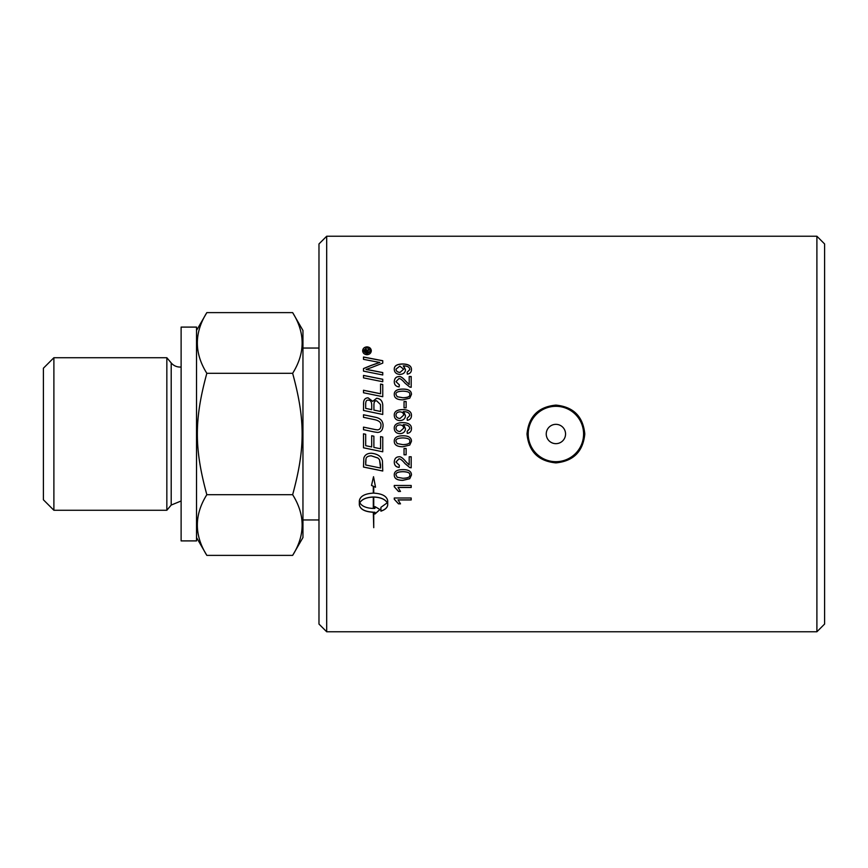 <?xml version="1.0" encoding="UTF-8"?>
<svg xmlns="http://www.w3.org/2000/svg" width="868" height="868" viewBox="0 0 868 868"><rect width="100%" height="100%" fill="white"/><g stroke="black" fill="none" stroke-linecap="round" stroke-linejoin="round"><path stroke-width="1.3" d="M403.653 369.204L399.855 366.112L395.982 369.15C396.134 371.103 397.479 372.188 400.029 372.394L403.653 369.204L400.029 372.394M400.029 372.47C397.479 372.264 396.134 371.178 395.982 369.236L395.982 369.15M394.267 369.475C394.094 366.036 396.817 364.234 402.416 364.05C408.546 364.137 411.562 366.025 411.475 369.714M407.103 372.307L409.772 369.594C409.642 367.218 407.602 365.981 403.663 365.884L405.475 369.768M403.251 365.895L405.475 369.692C405.291 372.589 403.446 374.162 399.964 374.423C396.351 374.184 394.452 372.502 394.267 369.399C394.094 365.96 396.817 364.148 402.416 363.963C408.546 364.05 411.562 365.938 411.475 369.638C411.399 372.209 410.011 373.707 407.287 374.13L407.103 372.231L409.772 369.594M404.043 401.559L406.126 401.559M406.126 401.515L406.126 407.819L404.043 407.819L404.043 401.515L406.126 401.515M403.653 415.121C403.566 413.081 402.307 411.996 399.855 411.855C397.37 412.04 396.079 413.114 395.982 415.067L395.982 415.067C396.134 417.139 397.479 418.278 400.029 418.484L403.653 415.143L400.029 418.474C397.479 418.257 396.134 417.117 395.982 415.067M394.267 415.327C394.094 411.692 396.817 409.772 402.416 409.577C408.546 409.674 411.562 411.671 411.475 415.577C411.399 418.278 410.011 419.852 407.287 420.286L407.103 418.3L409.772 415.522C409.642 413.027 407.602 411.725 403.663 411.616L405.475 415.631C405.291 418.68 403.446 420.329 399.964 420.6C396.351 420.351 394.452 418.593 394.267 415.327C394.094 411.714 396.817 409.804 402.416 409.609C408.546 409.707 411.562 411.703 411.475 415.598M403.251 411.66L405.475 415.653M407.103 418.3L409.772 415.522M403.653 428.184C403.566 426.134 402.307 425.049 399.855 424.908C397.37 425.092 396.079 426.166 395.982 428.13L395.982 428.13C396.134 430.192 397.479 431.331 400.029 431.548L403.653 428.184L400.029 431.548C397.479 431.331 396.134 430.192 395.982 428.13M394.267 428.38L394.267 428.391C394.094 424.745 396.817 422.825 402.416 422.629C408.546 422.727 411.562 424.734 411.475 428.651C411.399 431.353 410.011 432.937 407.287 433.371L407.103 431.374L409.772 428.597C409.642 426.079 407.602 424.767 403.663 424.658L405.475 428.694C405.291 431.754 403.446 433.414 399.964 433.674C396.351 433.425 394.452 431.667 394.267 428.38C394.094 424.734 396.817 422.814 402.416 422.607C408.546 422.705 411.562 424.723 411.475 428.64L411.475 428.64M405.475 428.694L403.251 424.68M409.772 428.597L407.103 431.374M397.186 443.57L402.882 444.633C407.949 444.459 410.249 443.342 409.772 441.269L409.772 441.269C410.238 439.197 407.938 438.09 402.882 437.906C397.804 438.08 395.504 439.197 395.982 441.28L397.186 443.57M409.772 441.269C410.238 439.208 407.938 438.09 402.882 437.917C397.804 438.08 395.504 439.208 395.982 441.291M411.475 441.269L409.739 445.089L402.882 446.738C397.132 446.738 394.267 444.915 394.267 441.259C394.148 437.667 397.023 435.844 402.882 435.779C408.6 435.779 411.465 437.613 411.475 441.269L409.739 445.078L402.882 446.76C397.132 446.76 394.267 444.926 394.267 441.269M399.139 467.375C395.927 467.017 394.311 465.215 394.267 461.971C394.506 458.673 396.058 456.937 398.944 456.796C400.549 456.384 402.893 458.022 405.964 461.733L409.197 464.955L409.197 456.774L411.193 456.774L411.193 467.798L409.75 467.559L404.955 463.534C402.22 460.159 400.202 458.619 398.9 458.89L395.982 462.026L399.356 465.313L399.139 467.418C395.927 467.06 394.311 465.259 394.267 462.015M411.193 467.754L409.75 467.516L404.955 463.501C402.22 460.192 400.202 458.651 398.9 458.912L395.982 462.058M399.356 465.313L399.139 467.418M397.186 477.237L402.882 478.268C407.949 478.105 410.249 477.009 409.772 474.98L409.772 474.98C410.238 472.919 407.938 471.823 402.882 471.649C397.804 471.823 395.504 472.919 395.982 474.959L397.186 477.237M409.772 474.98C410.238 472.973 407.938 471.877 402.882 471.704C397.804 471.866 395.504 472.973 395.982 475.013M409.739 478.669L402.882 480.286C397.132 480.297 394.267 478.507 394.267 474.937C394.148 471.454 397.023 469.664 402.882 469.61C408.6 469.61 411.465 471.4 411.475 474.98L409.739 478.724L402.882 480.351C397.132 480.351 394.267 478.561 394.267 474.98M411.475 474.98L409.739 478.724M400.463 503.755L398.499 503.755L394.267 499.187M411.193 499.881L398.011 499.881L400.506 503.841L398.499 503.841L394.267 499.263L394.267 498.004L411.193 498.004L411.193 499.957L398.011 499.957M363.497 375.486A4737.533 1328.821 12.3 0 1 382.755 379.327M382.755 379.262L382.755 381.736A4732.249 1269.515 -167.7 0 0 363.497 377.873L363.497 375.41A4732.249 1327.28 12.3 0 1 382.755 379.262M365.688 408.405L371.732 409.663L371.732 405.562C371.71 401.83 370.538 400.039 368.227 400.181C366.535 399.92 365.688 401.233 365.688 404.108L365.688 408.372L371.732 409.642M373.924 410.087L380.575 411.486L380.455 404.531L376.679 400.832C374.857 400.582 373.945 401.971 373.924 405.009L373.924 410.087L380.575 411.465M363.497 404.412L363.627 401.949C364.093 399.302 365.569 397.935 368.075 397.859L372.719 401.363L376.669 398.293C380.39 398.683 382.419 400.929 382.755 405.031M382.755 404.998L382.755 414.47A4732.249 504.373 -168.1 0 0 363.497 410.466L363.627 401.906C364.093 399.258 365.569 397.891 368.075 397.815L372.719 401.331L376.669 398.249C380.39 398.64 382.419 400.886 382.755 404.998M363.497 433.816L365.688 434.271L365.688 445.685L371.688 446.944L371.688 435.747L373.88 436.203L373.88 447.4L380.575 448.789L380.575 436.615L382.755 437.071L382.755 451.805A4737.533 370.517 -168.2 0 1 363.497 447.779L363.497 433.816L364.386 434M382.755 451.805A4732.249 370.083 -168.2 0 1 363.497 447.79M365.688 464.977A4722.191 759.771 12 0 0 380.575 468.036L379.5 459.693L377.927 458.022L371.254 455.83C368.195 455.928 366.448 456.883 365.992 458.695L365.688 464.977M380.575 468.036L380.575 465.031M380.575 464.988L379.5 459.693M379.5 459.671L377.927 457.989L371.254 455.809C368.195 455.95 366.448 456.915 365.992 458.727M365.992 458.695L365.688 461.602M365.688 461.57L365.688 464.933M382.755 470.977A4737.533 821.681 -168 0 1 363.497 467.017L363.811 458.152C364.788 454.93 367.305 453.28 371.363 453.237C377.786 453.942 381.475 456.535 382.452 461.038L382.755 471.02A4732.249 820.716 -168 0 1 363.497 467.06M365.33 351.811L366.741 351.909L366.036 349.945L365.33 351.811L366.741 351.811M369.377 351.909L367.392 351.909L369.377 351.811L369.377 352.592M367.544 350.965L367.392 351.507M364.701 351.139L365.971 349.327L367.283 350.542L369.377 348.936L369.377 349.88M367.533 350.173L369.377 349.044M369.377 349.771L367.544 350.856L367.392 351.811M369.377 352.495L364.701 352.495L365.971 349.218L367.283 350.433M370.593 350.759L366.98 354.155L363.356 350.759L366.98 354.057L370.593 350.759L366.98 347.493L363.356 350.759M362.64 350.867C362.878 348.513 364.321 347.211 366.98 346.961C369.605 347.178 371.059 348.48 371.309 350.867M366.98 354.719C364.321 354.459 362.878 353.135 362.64 350.759C362.878 348.404 364.321 347.102 366.98 346.853C369.605 347.081 371.059 348.383 371.309 350.759C371.059 353.157 369.605 354.48 366.98 354.719M373.305 497.071L373.305 496.995C366.437 497.277 361.934 499.187 359.797 502.713L359.797 502.8C361.934 506.294 366.437 508.181 373.305 508.442L373.305 497.071C366.437 497.364 361.934 499.263 359.797 502.8M371.526 485.396L373.305 486.243L371.504 485.451L373.522 476.706L375.529 487.219L373.739 486.427L373.739 493.122C382.245 493.653 386.9 496.225 387.714 500.847L387.714 504.731C387.551 507.52 385.294 509.668 380.922 511.176L380.922 507.335L387.247 502.8C385.099 499.263 380.596 497.353 373.739 497.071L373.739 508.442L374.922 508.409L374.922 506.597L380.01 509.538L374.922 514.03L374.922 512.239L373.739 512.272L373.739 527.668L373.305 512.272C364.799 511.794 360.133 509.277 359.319 504.731L359.319 500.858C360.133 496.225 364.799 493.653 373.305 493.122L373.305 486.243M359.319 504.644C360.133 509.19 364.799 511.697 373.305 512.174L373.305 512.272M374.922 512.239L373.739 512.272M374.922 513.932L380.01 509.44M387.247 502.8L387.247 502.713C385.099 499.187 380.596 497.277 373.739 496.995L373.739 497.071M375.508 487.143L373.739 486.427M380.922 511.078C385.294 509.581 387.551 507.433 387.714 504.644M363.497 414.785A4726.683 422.618 11.8 0 1 374.802 417.139C380.227 418.072 382.994 420.85 383.081 425.472C382.842 430.029 380.976 432.351 377.493 432.438L374.01 431.895A4764.56 75.538 -168.2 0 0 363.497 429.703L363.497 427.121A4755.154 132.912 11.8 0 1 375.334 429.595L377.515 429.888C379.696 429.693 380.835 428.26 380.954 425.602C381.312 422.521 379.023 420.503 374.097 419.548A4719.229 363.497 -168.2 0 0 363.497 417.334L363.497 414.763A4721.41 422.119 11.9 0 1 374.802 417.117C380.227 418.05 382.994 420.828 383.081 425.461M380.954 425.602L380.954 425.591C380.835 428.26 379.696 429.682 377.515 429.877L375.334 429.584A4749.848 132.75 11.8 0 0 363.497 427.121M380.575 384.133L382.755 384.578M363.497 390.307A4733.139 984.106 12.1 0 1 380.575 393.79L380.575 384.079L382.755 384.513L382.755 396.709A4732.249 919.776 -168 0 0 363.497 392.759L363.497 390.253A4727.855 982.956 12.1 0 1 380.575 393.736M363.497 368.629A1224.857 379.696 -25 0 1 370.723 365.656L379.837 362.444L374.802 361.522A4778.123 1740.297 -167.4 0 0 363.497 359.341L363.497 357.019A4799.172 1785.302 12.6 0 1 382.755 360.719L382.755 363.117A1321.454 423.259 155.9 0 0 371.634 367.5L366.079 369.464L371.016 370.332A4796.394 1486.309 12.3 0 1 382.755 372.643M363.497 357.117A4804.543 1787.386 12.6 0 1 382.755 360.806M366.079 369.464L371.016 370.256A4791.034 1484.573 12.3 0 1 382.755 372.567L382.755 374.965A4732.249 1427.741 -167.6 0 0 363.497 371.135L363.497 368.553A1223.847 379.316 -25 0 1 370.723 365.569L379.837 362.357M400.474 491.386L398.499 491.386L394.267 486.709M411.193 487.415L398.011 487.415L400.506 491.451L398.499 491.451L394.267 486.774L394.267 485.483L411.193 485.483L411.193 487.48L398.011 487.48M406.126 454.778L404.043 454.778M406.126 448.463L406.126 454.81L404.043 454.81L404.043 448.463L406.126 448.463M395.982 394.452L397.186 396.73L402.882 397.783C407.949 397.609 410.249 396.513 409.772 394.484L409.772 394.43C410.238 392.412 407.938 391.327 402.882 391.153C397.804 391.316 395.504 392.412 395.982 394.452L397.186 396.687L402.882 397.739C407.949 397.566 410.249 396.459 409.772 394.43M394.267 394.484C394.148 390.969 397.023 389.179 402.882 389.124C408.6 389.124 411.465 390.904 411.475 394.484M409.739 398.184L402.882 399.833C397.132 399.822 394.267 398.032 394.267 394.43C394.148 390.915 397.023 389.124 402.882 389.07C408.6 389.07 411.465 390.85 411.475 394.43L409.739 398.184M394.267 381.681C394.506 378.437 396.058 376.755 398.944 376.636C400.549 376.224 402.893 377.819 405.964 381.41L409.197 384.557L409.197 376.538L411.193 376.538L411.193 387.291L409.75 387.052L404.955 383.103C402.22 379.848 400.202 378.35 398.9 378.611L395.982 381.67L399.356 384.839L399.139 386.911C395.927 386.553 394.311 384.784 394.267 381.616C394.506 378.372 396.058 376.69 398.944 376.571C400.549 376.159 402.893 377.743 405.964 381.345L409.197 384.491M395.982 381.67L399.356 384.904M409.197 376.614L411.193 376.614M816.896 434L816.896 631.763L326.683 631.763L326.683 236.237L816.896 236.237L816.896 434M527.006 434C528.731 416.456 538.355 406.821 555.9 405.106C573.444 406.821 583.079 416.456 584.793 434C583.079 451.544 573.444 461.179 555.9 462.894C538.355 461.179 528.731 451.544 527.006 434M565.556 434A9.656 9.656 0 0 1 551.071 442.365A9.656 9.656 0 0 1 551.071 425.635A9.656 9.656 0 0 1 565.556 434M583.589 434A27.689 27.689 0 0 1 555.9 461.689A27.689 27.689 0 0 1 528.211 434A27.689 27.689 0 0 1 555.9 406.311A27.689 27.689 0 0 1 583.589 434M196.526 327.095L196.526 540.905L181.119 540.905L181.119 327.095L196.526 327.095M53.892 510.276L43.4 499.784L43.4 368.216L53.892 357.724L53.892 510.276L166.84 510.276L166.84 357.724L171.202 362.933A11.555 11.555 0 0 0 181.119 367.012M206.834 494.695C194.182 514.919 194.182 535.155 206.834 555.379L292.646 555.379C305.297 535.155 305.297 514.919 292.646 494.695C305.297 448.279 305.297 419.721 292.646 373.305C305.297 353.081 305.297 332.845 292.646 312.621L206.834 312.621C194.182 332.845 194.182 353.081 206.834 373.305C194.182 419.721 194.182 448.279 206.834 494.695L292.646 494.695M292.646 312.621L302.954 330.469L302.954 537.531L292.646 555.379M292.646 373.305L206.834 373.305M326.683 236.237L318.979 243.941L318.979 624.059L326.683 631.763M816.896 631.763L824.6 624.059L824.6 243.941L816.896 236.237M181.119 500.988L171.202 505.067L171.202 362.933M171.202 505.067L166.84 510.276M196.526 537.531L206.834 555.379M196.526 330.469L206.834 312.621M53.892 357.724L166.84 357.724M302.954 519.954L318.979 519.954M302.954 348.046L318.979 348.046"/></g></svg>
